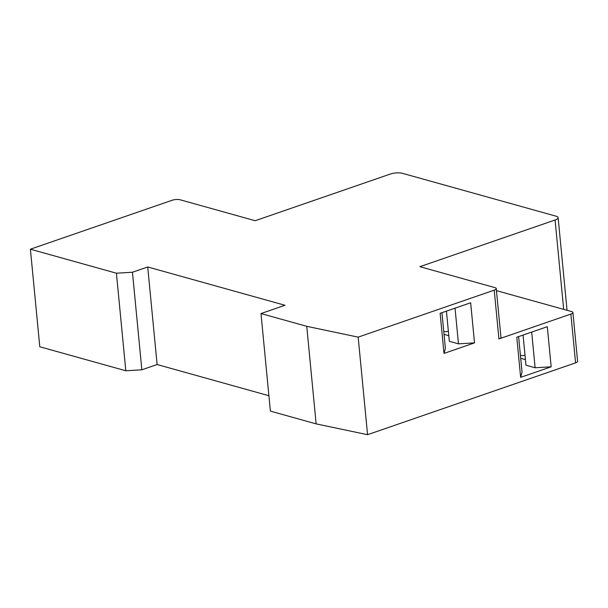 <?xml version="1.0" encoding="UTF-8"?>
<svg xmlns="http://www.w3.org/2000/svg" width="608" height="608" viewBox="0 0 608 608"><rect width="100%" height="100%" fill="white"/><g stroke="black" fill="none" stroke-linecap="round" stroke-linejoin="round"><path stroke-width="0.91" d="M147.721 266.973L284.977 305.269L260.992 313.553L306.744 326.321L358.165 337.136L494.22 290.145A5.715 1.74 -5.5 0 0 496.25 288.58A5.715 1.74 -5.5 0 0 494.92 287.622L419.892 266.684L555.074 219.997A8.573 2.614 -5.5 0 0 558.121 217.649A8.573 2.614 -5.5 0 0 556.122 216.205L402.397 173.31A8.573 2.614 -5.5 0 0 390.366 174.032L255.185 220.719L180.15 199.781A5.715 1.74 -5.5 0 0 172.125 200.268L30.4 249.204L39.794 346.765L125.81 370.766L116.417 273.212L132.453 272.24L147.721 266.973L157.115 364.526L268.903 395.724M496.25 288.58L500.946 337.356A5.715 1.74 174.5 0 1 498.917 338.93L570.874 314.078A5.715 1.74 -5.5 0 0 572.903 312.512A5.715 1.74 -5.5 0 0 571.573 311.554L496.455 290.647M358.165 337.136L367.559 434.69L575.571 362.862L570.874 314.078M551.167 366.806L547.306 326.701L516.777 337.242L520.638 377.348L551.167 366.806L535.124 367.772L531.688 332.09M443.992 353.415L474.514 342.874L470.653 302.769L440.131 313.31L443.992 353.415L445.39 348.361L441.955 312.679M30.4 249.204L116.417 273.212M132.453 272.24L141.846 369.801L157.115 364.526M260.992 313.553L270.385 411.114L316.137 423.882L367.559 434.69M306.744 326.321L316.137 423.882M572.903 312.512L577.6 361.289A5.715 1.74 174.5 0 1 575.571 362.862M141.846 369.801L125.81 370.766M520.41 355.323A18.012 10.64 -109.1 0 0 524.552 355.247A18.012 10.64 -109.1 0 0 525 355.072M443.756 331.39A18.012 10.64 -109.1 0 0 447.898 331.314A18.012 10.64 -109.1 0 0 448.347 331.14M525.434 359.624L520.699 358.302M518.609 336.612L522.044 372.294L520.638 377.348M535.124 367.772L525.973 365.218L523.07 335.069M448.788 335.692L444.045 334.37M474.514 342.874L458.478 343.847L455.035 308.157M458.478 343.847L449.327 341.293L446.424 311.136M498.917 338.93L494.22 290.145M563.677 309.35L555.074 219.997M558.121 217.649L567.044 310.285"/></g></svg>
